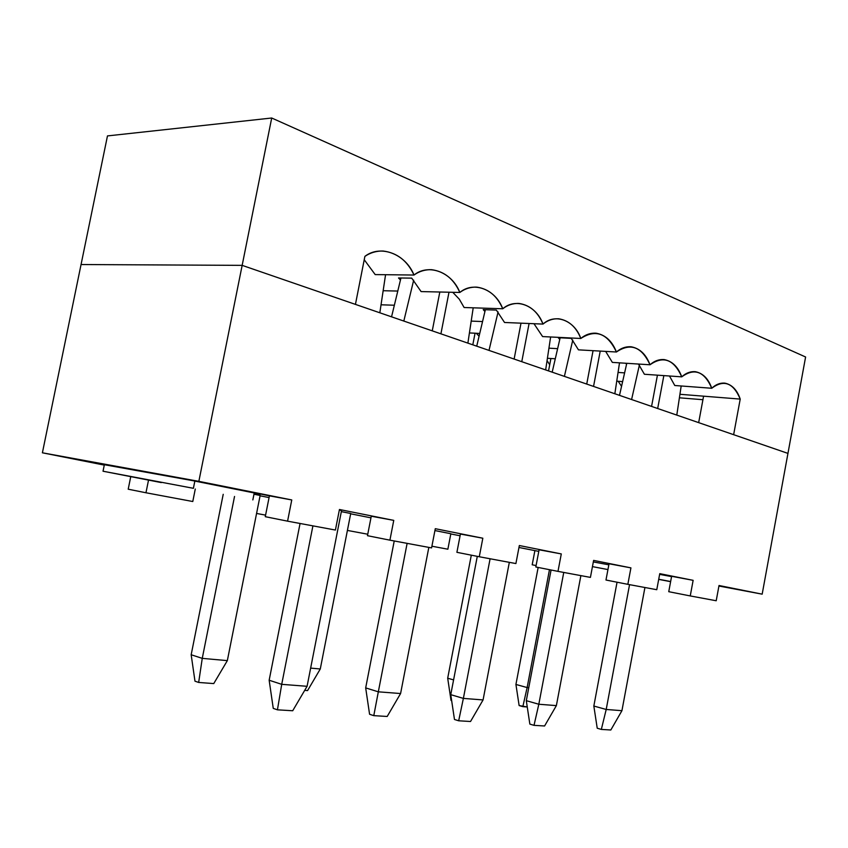 <?xml version="1.0" encoding="UTF-8"?>
<svg xmlns="http://www.w3.org/2000/svg" width="848" height="848" viewBox="0 0 848 848"><rect width="100%" height="100%" fill="white"/><g stroke="black" fill="none" stroke-linecap="round" stroke-linejoin="round"><path stroke-width="1.27" d="M260.082 495.794L269.06 497.585L260.082 495.794M350.659 513.803L370.958 517.842L350.659 513.803M434.929 530.562L450.85 533.731L447.871 549.207L450.85 533.731L434.929 530.562M450.807 533.943L460.082 535.777L450.807 533.943M518.965 547.479L538.787 551.38L518.965 547.479M718.934 586.021L762.172 594.162L719.019 585.512L762.172 594.162L787.951 453.394L242.157 265.36L787.951 453.394L762.172 594.162L718.934 586.021M671.616 576.29L693.134 580.329L659.765 573.651L693.134 580.329L690.251 595.932L716.21 600.755L719.019 585.512L716.21 600.755L690.251 595.932L693.134 580.329L671.616 576.29L668.754 591.692L671.616 576.29M609.034 563.772L630.923 567.874L593.621 560.401L630.923 567.874L627.838 584.336L656.776 589.71L659.765 573.651L656.776 589.71L627.838 584.336L630.923 567.874L609.034 563.772L605.981 580.021L609.034 563.772M539.095 549.79L561.291 553.924L519.336 545.529L561.291 553.924L557.984 571.372L590.42 577.393L593.621 560.401L590.42 577.393L557.984 571.372L561.291 553.924L539.095 549.79L535.819 566.983L539.095 549.79M460.422 534.049L482.83 538.215L435.289 528.696L482.83 538.215L479.279 556.754L515.902 563.56L519.336 545.529L515.902 563.56L479.279 556.754L482.83 538.215L460.422 534.049L456.902 552.313L460.422 534.049M371.276 516.22L393.758 520.375L339.444 509.5L393.758 520.375L389.91 540.165L431.579 547.903L435.289 528.696L431.579 547.903L389.91 540.165L393.758 520.375L371.276 516.22L367.47 535.692L371.276 516.22M269.41 495.847L198.856 481.346L42.4 452.8L104.272 465.096L42.4 452.8L81.058 264.534L242.157 265.36L198.856 481.346L291.765 499.949L287.578 521.16L335.405 530.042L339.444 509.5L335.405 530.042L287.578 521.16L291.765 499.949L269.41 495.847L265.276 516.686L269.41 495.847M253.976 494.236L260.145 495.465L253.976 494.236M341.331 511.63L350.722 513.496L341.331 511.63M260.675 494.246L192.369 480.583L260.675 494.246M104.357 464.725L192.369 480.583L104.357 464.725M339.327 510.061L341.553 510.507L339.327 510.061M593.335 561.917L608.832 564.821L593.335 561.917M659.627 574.361L671.563 576.598L659.627 574.361M718.956 585.862L722.326 586.54L718.956 585.862M532.194 564.789L534.887 550.638L532.194 564.789L536.095 565.552L532.194 564.789M128.207 489.201L130.751 476.629L128.207 489.201L145.962 492.762L192.782 501.518L195.284 489.02L192.782 501.518L145.962 492.762L148.527 480.095L145.962 492.762L128.207 489.201M81.058 264.534L42.4 452.8L198.856 481.346L242.157 265.36L81.058 264.534L107.473 135.913L271.71 118.01L805.6 356.997L271.71 118.01L242.157 265.36L81.058 264.534L242.157 265.36L355.439 304.39L242.157 265.36L271.71 118.01L107.473 135.913L81.058 264.534M668.754 591.692L690.251 595.932L668.754 591.692M605.981 580.021L627.838 584.336L605.981 580.021M535.819 566.983L557.984 571.372L535.819 566.983M431.908 546.218L447.871 549.207L431.908 546.218M456.902 552.313L479.279 556.754L456.902 552.313M347.404 530.424L367.756 534.229L347.404 530.424M367.47 535.692L389.91 540.165L367.47 535.692M256.573 513.443L265.583 515.128L256.573 513.443M265.276 516.686L287.578 521.16L265.276 516.686M681.188 385.978L676.789 415.096L681.188 385.978M644.925 587.516L621.934 710.688L644.925 587.516M610.825 729.99L601.338 729.418L597.225 728.22L593.833 706.034L606.203 709.469L629.555 584.654L606.203 709.469L621.934 710.688L610.825 729.99L621.934 710.688L606.203 709.469L593.833 706.034L617.047 582.216L593.833 706.034L597.225 728.22L601.338 729.418L606.203 709.469L601.338 729.418L610.825 729.99M626.778 363.304L619.506 395.359L626.778 363.304M631.59 399.525L639.371 365.138L631.59 399.525M657.433 375.166L651.571 406.415L657.433 375.166M657.677 408.513L663.846 375.611L657.677 408.513M538.151 567.439L515.923 684.453L527.127 687.558L549.472 569.686L527.127 687.558L528.76 687.707L527.127 687.558L522.845 706.638L519.124 705.557L527.255 706.967L522.845 706.638L527.127 687.558L515.923 684.453L538.151 567.439M515.923 684.453L519.124 705.557L515.923 684.453M619.506 362.849L614.842 393.758L619.506 362.849M580.88 575.622L556.373 705.61L580.88 575.622M544.586 725.983L534.017 725.347L529.852 724.097L526.301 700.671L538.819 704.243L563.75 572.442L538.819 704.243L556.373 705.61L544.586 725.983L556.373 705.61L538.819 704.243L526.301 700.671L551.073 570.004L526.301 700.671L529.852 724.097L534.017 725.347L538.819 704.243L534.017 725.347L544.586 725.983M560.146 337.79L552.186 372.166L560.146 337.79M564.397 376.374L572.771 340.069L564.397 376.374M593.059 350.68L586.731 384.07L593.059 350.68M593.547 386.412L600.225 351.093L593.547 386.412M471.308 555.175L447.691 678.209L453.595 679.905L447.691 678.209L471.308 555.175M451.655 700.628L451.019 700.437L451.655 700.628M548.539 370.915L550.903 358.503L548.539 370.915M447.691 678.209L451.019 700.437L447.691 678.209M550.628 336.963L545.656 369.919L550.628 336.963M509.33 562.341L483.074 699.929L509.33 562.341M470.534 721.5L458.673 720.789L454.475 719.475L450.754 694.66L463.379 698.402L490.102 558.768L463.379 698.402L483.074 699.929L470.534 721.5L483.074 699.929L463.379 698.402L450.754 694.66L477.286 556.362L450.754 694.66L454.475 719.475L458.673 720.789L463.379 698.402L458.673 720.789L470.534 721.5M485.353 309.711L476.724 346.175L485.353 309.711M489.01 350.404L498.073 311.937L489.01 350.404M521.001 323.173L514.121 359.054L521.001 323.173M521.774 361.693L529.088 323.501L521.774 361.693M475.05 333.211L472.802 344.818L475.05 333.211M473.205 307.813L467.884 343.122L473.205 307.813M428.834 547.395L400.595 693.537L428.834 547.395M387.197 716.465L373.788 715.648L369.58 714.27L365.679 687.898L378.325 691.82L407.125 543.356L378.325 691.82L400.595 693.537L387.197 716.465L400.595 693.537L378.325 691.82L365.679 687.898L394.235 540.971L365.679 687.898L369.58 714.27L373.788 715.648L378.325 691.82L373.788 715.648L387.197 716.465M400.945 277.996L391.553 316.823L400.945 277.996M403.818 321.053L413.676 280.169L403.818 321.053M439.815 292.009L432.257 330.847L439.815 292.009M440.918 333.836L448.995 292.221L440.918 333.836M307.58 690.579L304.686 690.367L307.58 690.579L320.279 668.977L350.722 513.496L320.279 668.977L310.644 668.107L320.279 668.977L307.58 690.579M385.564 274.71L379.83 312.785L385.564 274.71M341.553 510.507L307.082 686.297L341.553 510.507M292.708 710.751L277.434 709.829L273.257 708.377L269.155 680.234L281.716 684.336L312.912 525.866L281.716 684.336L307.082 686.297L292.708 710.751L307.082 686.297L281.716 684.336L269.155 680.234L300.065 523.481L269.155 680.234L273.257 708.377L277.434 709.829L281.716 684.336L277.434 709.829L292.708 710.751M223.215 494.31L191.171 654.751L202.259 658.366L234.536 496.451L202.259 658.366L227.338 660.624L260.145 495.465L227.338 660.624L202.259 658.366L198.665 682.449L194.976 681.177L198.665 682.449L213.76 683.583L198.665 682.449L202.259 658.366L191.171 654.751L223.215 494.31M213.76 683.583L227.338 660.624L213.76 683.583M191.171 654.751L194.976 681.177L191.171 654.751M364.237 259.732L375.198 274.593L413.994 275.038C407.379 260.792 397.108 252.789 383.169 251.029C376.438 250.881 370.343 252.662 364.894 256.372L355.439 304.39L364.894 256.372C380.699 244.076 405.842 254.294 413.994 275.038C428.802 262.997 452.291 272.537 459.828 292.465L421.096 291.585L459.828 292.465C473.767 280.677 495.741 289.603 502.737 308.778C497.278 296.1 488.671 288.892 476.905 287.143C470.629 286.889 464.937 288.67 459.828 292.465C453.839 279.056 444.458 271.466 431.674 269.696C425.166 269.494 419.272 271.265 413.994 275.038L375.198 274.593L364.237 259.732M452.768 292.306L459.298 299.174L464.121 307.517L502.737 308.778C515.86 297.235 536.477 305.609 542.985 324.084L504.539 322.484L542.985 324.084C555.376 312.764 574.753 320.639 580.806 338.469C576.216 327.042 568.891 320.48 558.811 318.795C553.013 318.488 547.734 320.247 542.985 324.084C537.992 312.064 530.053 305.195 519.188 303.467C513.157 303.192 507.666 304.962 502.737 308.778L464.121 307.517L459.298 299.174L452.768 292.306M533.975 323.713L542.593 336.571L580.806 338.469C595.709 328.833 607.581 333.338 616.411 352.005L578.463 349.853L616.411 352.005C630.53 342.507 641.724 346.768 650.003 364.778C646.102 354.369 639.784 348.358 631.05 346.758C625.707 346.429 620.821 348.178 616.411 352.005C612.192 341.108 605.398 334.843 596.027 333.19C590.462 332.872 585.385 334.631 580.806 338.469L542.593 336.571L533.975 323.713M605.663 351.401L612.351 362.393L650.003 364.778C663.39 355.418 673.969 359.446 681.739 376.851L644.406 374.265L681.739 376.851C694.448 367.629 704.455 371.435 711.758 388.267C708.409 378.706 702.907 373.173 695.254 371.668C690.336 371.329 685.831 373.056 681.739 376.851C678.114 366.877 672.231 361.121 664.069 359.563C658.938 359.234 654.253 360.972 650.003 364.778L612.351 362.393L605.663 351.401M669.485 376.003L674.775 385.501L711.758 388.267C723.853 379.183 733.34 382.787 740.219 399.09L703.586 396.175L698.667 422.633L703.586 396.175L740.219 399.09L733.637 434.685L740.219 399.09C737.092 389.9 731.941 384.579 724.754 383.116C720.037 382.777 715.701 384.494 711.758 388.267L674.775 385.501L669.485 376.003M787.951 453.394L733.637 434.685L787.951 453.394L805.6 356.997L787.951 453.394M670.62 581.664L658.695 579.385L670.62 581.664M670.641 581.537L658.716 579.258L670.641 581.537M607.942 569.57L592.455 566.623L607.942 569.57M622.623 381.611L616.74 381.165L622.623 381.611M618.213 381.282L621.552 386.338L618.213 381.282M679.926 394.288L703.586 396.175L679.926 394.288M624.605 372.887L618.054 372.431L624.605 372.887M555.292 358.778L547.405 358.28L555.292 358.778M626.555 364.311L625.654 363.241L626.555 364.311M638.47 364.046L644.406 374.265L638.47 364.046M557.634 348.666L548.932 348.168L557.634 348.666M479.735 333.444L469.421 332.935L479.735 333.444M559.775 339.401L558.249 337.705L571.255 338.352L578.463 349.853L571.255 338.352L558.249 337.705L559.775 339.401M482.544 321.562L471.202 321.095L482.544 321.562M394.352 305.227L381.028 304.792L394.352 305.227M484.929 311.481L483.212 309.637L496.356 310.082L504.539 322.484L496.356 310.082L483.212 309.637L484.929 311.481M397.786 291.055L383.148 290.726L397.786 291.055M400.468 279.978L398.507 277.964L411.715 278.133L421.096 291.585L411.715 278.133L398.507 277.964L400.468 279.978M702.928 399.715L679.396 397.797L702.928 399.715M193.397 488.31L194.849 481.081L193.397 488.31L103.032 471.223L193.397 488.31M104.399 464.503L103.032 471.223L161.3 482.586L103.032 471.223L104.399 464.503M254.23 492.953L252.842 499.917L254.23 492.953M547.066 360.58L549.705 364.778M476.322 333.275L479.078 336.232M380.254 251.05L383.169 251.029M474.647 287.09L476.905 287.143M517.195 303.414L519.188 303.467M429.12 269.675L431.674 269.696"/></g></svg>
